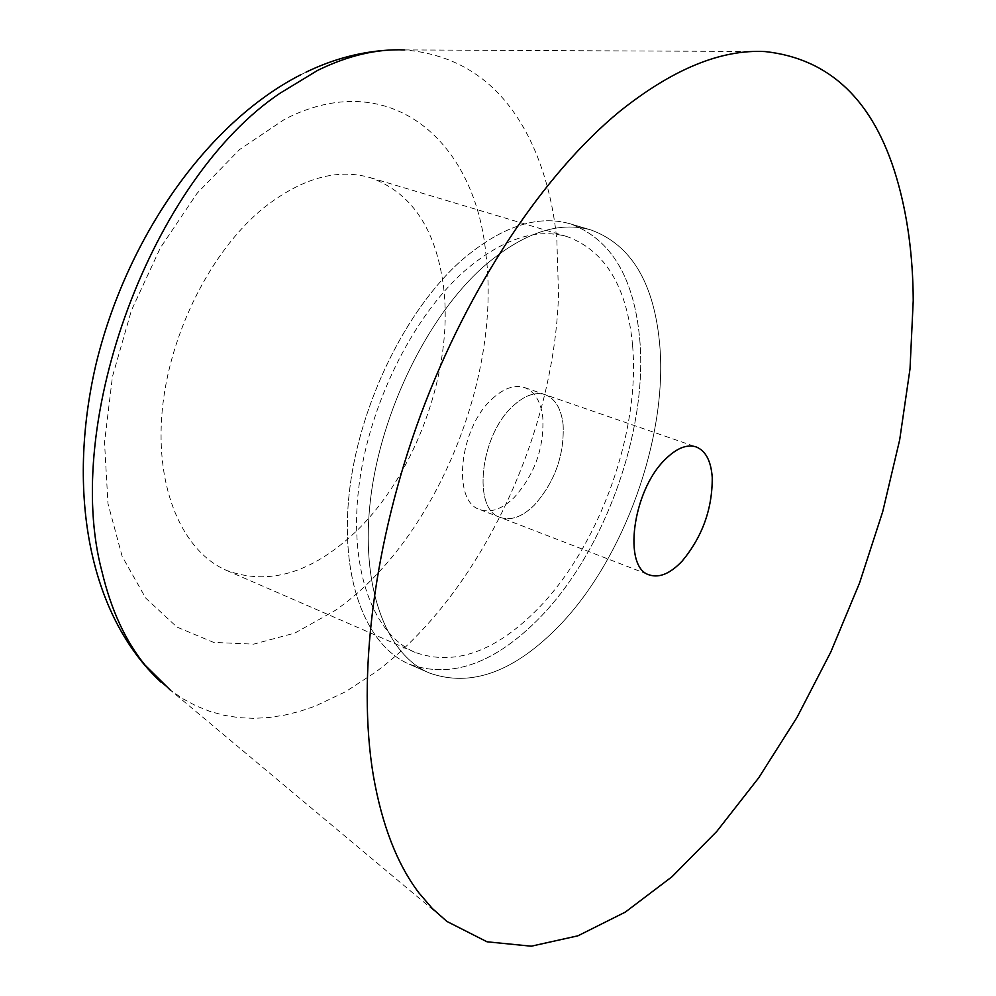 <?xml version="1.0" encoding="UTF-8"?>
<svg xmlns="http://www.w3.org/2000/svg" width="996" height="996" viewBox="0 0 996 996"><rect width="100%" height="100%" fill="white"/><g stroke="black" fill="none" stroke-linecap="round" stroke-linejoin="round"><path stroke-width="0.75" stroke-dasharray="4.98 3.74" d="M482.848 267.227C522.253 233.126 558.345 220.714 591.126 230.001C631.8 245.053 654.721 283.972 659.9 346.77C667.183 438.315 624.293 557.772 560.213 624.753C514.82 671.864 471.133 687.912 429.151 672.923C385.527 654.148 360.066 585.735 370.599 498.623C381.07 411.609 427.533 316.765 482.848 267.227C522.253 233.126 558.345 220.714 591.126 230.001C631.8 245.053 654.721 283.972 659.9 346.77C667.183 438.315 624.293 557.772 560.213 624.753C514.82 671.864 471.133 687.912 429.151 672.923C385.527 654.148 360.066 585.735 370.599 498.623C381.07 411.609 427.533 316.765 482.848 267.227M563.126 424.744C564.396 455.259 554.784 482.052 534.317 505.134C522.265 516.899 510.923 520.995 500.278 517.447C472.116 509.603 479.997 435.501 512.89 406.144C524.481 395.387 535.25 391.565 545.173 394.677C555.295 398.674 561.283 408.696 563.126 424.744C564.396 455.259 554.784 482.052 534.317 505.134C522.265 516.899 510.923 520.995 500.278 517.447C472.116 509.603 479.997 435.501 512.89 406.144C524.481 395.387 535.25 391.565 545.173 394.677C555.295 398.674 561.283 408.696 563.126 424.744M639.83 340.308C647.562 431.505 604.908 550.352 540.716 616.773C495.249 663.485 451.375 679.26 409.107 664.12C365.171 645.209 339.325 576.983 349.559 490.318C359.73 403.754 406.019 309.557 461.422 260.466C500.888 226.665 537.13 214.439 570.135 223.789C611.108 238.903 634.34 277.747 639.83 340.308C647.562 431.505 604.908 550.352 540.716 616.773C495.249 663.485 451.375 679.26 409.107 664.12C365.171 645.209 339.325 576.983 349.559 490.318C359.73 403.754 406.019 309.557 461.422 260.466C500.888 226.665 537.13 214.439 570.135 223.789C611.108 238.903 634.34 277.747 639.83 340.308M492.198 398.848C503.814 388.191 514.621 384.431 524.618 387.569C534.815 391.59 540.878 401.587 542.795 417.573C544.202 447.963 534.653 474.606 514.16 497.514C502.084 509.168 490.704 513.201 479.985 509.616C451.636 501.673 459.243 427.944 492.198 398.848M263.791 207.803C301.614 178.197 337.121 168.15 370.325 177.661C411.087 192.427 435.401 228.072 443.257 284.619C454.525 367.723 416.091 475.08 354.464 532.935C311.138 573.26 268.546 585.773 226.677 570.459C182.642 551.597 155.09 488.912 162.149 411.273C169.171 333.71 211.09 250.569 263.791 207.803M632.634 346.035C640.154 432.301 599.629 545.223 538.736 607.934C495.946 651.695 454.724 666.511 415.095 652.38C373.475 634.614 349.073 570.222 358.647 488.55C368.159 406.953 411.647 318.11 463.887 271.547C501.337 239.301 535.748 227.648 567.135 236.625C605.506 250.843 627.343 287.321 632.634 346.035M485.924 254.129C501.573 379.787 433.995 541.65 335.54 610.249L294.928 633.033L253.656 644.151L213.63 642.395L176.927 627.057L145.727 598.11L122.135 556.353L107.966 503.553L104.53 442.473L112.436 376.712L131.422 310.416L160.319 247.917L197.171 193.212L239.488 149.612L284.47 119.383C388.228 65.786 474.93 138.768 485.924 254.129M392.499 49.925L404.364 49.912C463.04 54.83 505.819 86.689 532.686 145.478C545.397 173.678 553.465 205.325 556.876 240.41L558.519 294.106C554.498 436.036 478.815 595.733 375.355 672.275L345.575 691.722L315.072 706.176L299.709 711.381L284.346 715.178L269.045 717.518L253.893 718.353L238.965 717.643L224.324 715.352L210.056 711.468L196.237 705.952L182.953 698.806L170.266 690.029L161.128 682.297M479.985 509.616L649.292 574.904M524.618 387.569L696.104 446.905M409.107 664.12L429.151 672.923L409.107 664.12M570.135 223.789L591.126 230.001L570.135 223.789M300.555 74.862L305.984 72.185M226.677 570.459L415.095 652.38M370.325 177.661L567.135 236.625M446.93 921.449L170.266 690.029M404.364 49.912L765.053 51.568"/><path stroke-width="1.49" d="M913.232 300.481L910.02 368.856L899.687 439.796L882.717 511.645L859.598 582.859L830.838 651.944L797.012 717.406L758.765 777.739L716.809 831.386L671.989 876.741L625.301 912.112L577.929 935.817L531.291 946.2L487.019 941.793L446.93 921.449L432.314 908.501L418.855 892.814C397.155 864.204 381.978 825.111 373.338 775.548C356.979 677.84 373.488 542.422 420.897 414.249C468.543 286.163 543.941 173.715 619.45 111.602C672.425 69.21 720.967 49.202 765.053 51.568C829.892 58.627 873.716 100.646 896.512 177.637C907.381 214.352 912.959 255.3 913.232 300.481M712.24 477.345C712.464 508.732 702.429 536.645 682.173 561.084C670.296 573.596 659.34 578.203 649.292 574.904C622.625 567.795 632.51 491.065 664.905 459.729C676.321 448.275 686.73 444.004 696.104 446.905C705.629 450.727 711.007 460.862 712.24 477.345M170.266 690.029L145.092 665.203C125.533 641.125 111.203 610.112 102.115 572.152C61.652 422.043 152.201 178.77 280.125 93.163L317.736 70.33C348.002 55.564 376.886 48.767 404.364 49.912M305.984 72.185C334.258 58.515 363.104 51.095 392.499 49.925M161.128 682.297C88.644 615.03 66.62 491.725 95.765 365.208C126.156 238.343 206.794 122.894 300.555 74.862"/></g></svg>
